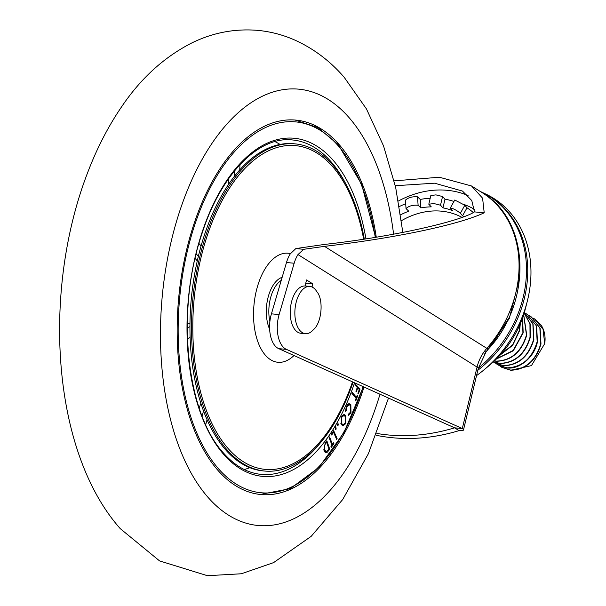 <?xml version="1.0" encoding="UTF-8"?>
<svg xmlns="http://www.w3.org/2000/svg" width="606" height="606" viewBox="0 0 606 606"><rect width="100%" height="100%" fill="white"/><g stroke="black" fill="none" stroke-linecap="round" stroke-linejoin="round"><path stroke-width="0.91" d="M376.273 237.204A188.027 100.172 95.3 0 0 339.087 144.523A188.027 100.172 95.3 0 0 295.917 120.109A188.027 100.172 95.3 0 0 185.466 254.77A188.027 100.172 95.3 0 0 217.721 470.12A188.027 100.172 95.3 0 0 260.891 494.526A188.027 100.172 95.3 0 0 364.017 387.037M196.2 253.869L198.397 256.247M198.957 243.498L201.109 245.93M280.07 144.44A167.945 89.468 95.3 0 0 274.942 141.607M244.263 469.521A167.945 89.468 95.3 0 0 249.831 467.68M199.169 407.967L200.874 403.391M187.284 324.21L189.958 322.892M195.117 258.414L197.298 260.921M348.798 403.566L350.851 404.672L350.972 412.747L348.321 415.322L348.367 414.239L350.541 412.141L350.397 405.558L349.147 404.679L346.776 406.8L346.102 410.974L345.526 411.3L346.39 406.156L349.245 403.543M355.23 384.022L360.07 389.022L358.404 393.862L357.926 393.37L359.26 389.491L357.752 387.923L356.411 391.802L355.934 391.309L357.267 387.431L354.896 384.977L355.23 384.022M356.464 397.331L357.26 395.226L357.714 395.756L355.775 400.914L355.313 400.392L356.108 398.293L351.881 393.392L352.245 392.43L356.464 397.331L355.177 397.21M332.497 444.395L333.595 442.812L333.914 443.615L331.217 447.501L330.906 446.698L331.997 445.115L329.066 437.653L329.566 436.926L332.497 444.395L331.687 444.319M335.709 426.147L336.171 429.086L335.588 429.465L335.3 426.442L335.709 426.147M345.768 415.693L345.662 423.692L342.966 425.821L341.292 424.488L341.428 416.481L344.102 414.39L345.768 415.693L344.276 415.557M337.603 423.844L338.231 423.905L338.171 425.192L337.474 425.23L337.534 423.942L338.231 423.905L337.534 423.942M337.428 425.124L338.171 425.192L337.474 425.23M333.671 430.684L337.11 438.6L336.633 439.35L333.527 432.192L331.709 435.032L331.376 434.275L333.671 430.684M325.233 442.834L326.839 440.751L329.778 449.349L326.982 452.53L326.028 452.773L324.021 450.455L325.233 442.834M228.409 179.005L228.81 184.08M358.684 388.893L360.07 389.022M357.123 387.863L357.752 387.923M357.085 395.703L357.714 395.756M350.268 412.686L350.972 412.747M346.147 406.747L346.776 406.8M345.503 410.913L346.102 410.974M347.639 404.202L350.851 404.672M344.912 423.624L345.662 423.692M341.731 423.624L343.102 424.715L345.253 423.049L345.322 416.564L343.966 415.489L341.837 417.125L341.731 423.624L340.86 423.549M341.155 417.064L341.837 417.125M335.55 429.033L336.171 429.086M336.277 438.524L337.11 438.6M332.755 432.116L333.527 432.192M333.095 443.539L333.914 443.615M328.914 449.266L329.778 449.349M325.134 452.356L326.982 452.53M329.005 449.144L326.634 442.191L324.672 445.054L324.528 449.781L326.142 451.644L329.005 449.144M325.793 442.107L326.634 442.191M323.801 449.72L324.528 449.781M323.998 444.993L324.672 445.054M239.984 164.605L239.741 169.983M234.598 170.801L234.196 176.664M187.262 327.869L189.928 326.679M187.443 338.701L190.087 337.428M202.131 416.17L203.495 410.966M205.707 424.639L207.047 419.761M294.001 355.517A54.767 29.179 -84.7 0 1 270.549 359.699A54.767 29.179 -84.7 0 1 255.27 295.751A54.767 29.179 -84.7 0 1 290.448 253.626M352.518 381.863A162.552 86.597 -84.7 0 1 243.286 461.696A162.552 86.597 -84.7 0 1 200.98 257.664A162.552 86.597 -84.7 0 1 317.324 153.303A162.552 86.597 -84.7 0 1 363.645 239.196M353.101 382.128A164.294 87.529 -84.7 0 1 264.64 471.044A164.294 87.529 -84.7 0 1 242.529 463.31A164.294 87.529 -84.7 0 1 195.549 277.949A164.294 87.529 -84.7 0 1 295.243 143.887A164.294 87.529 -84.7 0 1 317.355 151.621A164.294 87.529 -84.7 0 1 364.297 239.097M264.64 471.044L263.102 470.9A164.294 87.529 -84.7 0 1 240.991 463.166A164.294 87.529 -84.7 0 1 194.011 277.806A164.294 87.529 -84.7 0 1 293.705 143.743L295.243 143.887M305.363 286.009A23.732 12.643 95.3 0 0 305.227 285.994A23.732 12.643 95.3 0 0 305.083 285.987A23.732 12.643 95.3 0 0 290.41 308.575A23.732 12.643 95.3 0 0 300.803 333.255A23.732 12.643 95.3 0 0 300.94 333.262M305.553 333.694A23.732 12.643 95.3 0 0 313.272 329.823C321.748 323.096 323.93 299.758 316.84 291.675A23.732 12.643 95.3 0 0 309.84 286.426A23.732 12.643 95.3 0 0 309.696 286.418A23.732 12.643 95.3 0 0 295.031 309.007A23.732 12.643 95.3 0 0 305.416 333.686A23.732 12.643 95.3 0 0 305.553 333.694M476.543 375.576A109.527 89.514 -57.9 0 0 484.482 369.455A109.527 89.514 -57.9 0 0 527.273 301.334A109.527 89.514 -57.9 0 0 527.834 299.031A109.527 89.514 -57.9 0 0 484.035 193.276M519.797 277.124L509.298 318.514L484.361 354.351M480.255 191.458A108.982 89.059 122.1 0 1 489.36 196.314A108.982 89.059 122.1 0 1 523.379 296.485A108.982 89.059 122.1 0 1 478.331 368.122M477.808 370.311A108.982 89.059 -57.9 0 0 524.629 297.266A108.982 89.059 -57.9 0 0 490.61 197.101L489.36 196.314M398.422 201.003A99.126 81.007 122.1 0 1 447.16 190.299A99.126 81.007 122.1 0 1 468.082 195.556M376.144 435.275A210.517 172.043 -57.9 0 0 459.068 430.631A9.128 2.007 -166.5 0 0 463.484 429.957A9.128 2.007 -166.5 0 0 462.302 428.548L286.449 349.374A25.558 13.612 -84.7 0 1 285.214 348.73A25.558 13.612 -84.7 0 1 279.116 314.567L294.175 263.231A25.558 13.612 -84.7 0 1 297.985 254.573L303.674 249.308L324.475 246.362C358.797 242.339 390.4 237.363 419.269 231.416C449.266 225.152 470.915 218.948 484.209 212.812L482.596 198.207L471.521 185.974L439.373 177.24L394.15 180.861M303.674 249.308L295.842 248.574L290.297 253.853A25.558 13.612 95.3 0 0 286.486 262.512L271.427 313.847A25.558 13.612 95.3 0 0 277.518 348.011A25.558 13.612 95.3 0 0 278.752 348.655L286.449 349.374M376.849 433.457A210.517 172.043 -57.9 0 0 454.614 427.828L459.068 430.631M278.752 348.655L454.614 427.828L462.302 428.548L477.066 367.069A36.511 29.838 122.1 0 1 484.474 351.268A9.128 0.492 36.5 0 0 485.974 352.025L478.248 368.478A9.128 2.007 -166.5 0 0 477.066 367.069L297.985 254.573M312.029 287.009L312.787 283.873L306.545 279.957L305.098 285.987M484.209 212.812L474.453 211.895L471.794 200.571L462.492 191.079L434.593 183.194L395.286 185.716M295.842 248.574L324.695 244.4C387.666 237.537 458.931 222.069 474.453 211.895M312.787 283.873L305.765 283.222M400.672 214.766A78.235 63.933 122.1 0 1 408.77 211.206L406.028 208.585C408.815 205.949 412.837 204.843 418.11 205.26L420.844 207.881A78.235 63.933 122.1 0 1 431.252 206.858L428.806 204.214L433.911 203.548L440.517 205.214L442.963 207.866A78.235 63.933 122.1 0 1 452.493 210.593L450.311 208.017C452.894 208.275 456.25 210.009 460.386 213.244L462.567 215.812A78.235 63.933 122.1 0 1 463.81 216.668M401.483 220.66A76.674 62.66 122.1 0 1 440.926 211.123A76.674 62.66 122.1 0 1 461.946 217.365M399.384 206.525A87.362 71.394 122.1 0 1 405.694 203.714M406.028 208.585L405.444 200.147C408.232 197.556 412.254 196.442 417.519 196.821L418.11 205.26M420.844 207.881L420.261 199.442L417.519 196.821M420.261 199.442A87.362 71.394 122.1 0 1 430.199 198.253M428.806 204.214L430.836 195.518L435.941 194.882L442.547 196.526L440.517 205.214M462.567 215.812L466.999 207.805A87.362 71.394 122.1 0 1 473.294 212.524M450.311 208.017L454.742 200.01L464.817 205.237L460.386 213.244M442.963 207.866L444.993 199.169A87.362 71.394 122.1 0 1 453.932 201.472M444.993 199.169L442.547 196.526M466.999 207.805L464.817 205.237M520.039 324.331L519.35 330.482L512.661 344.814L500.798 354.389M500.374 354.851L512.668 345.299L519.607 330.641L520.304 323.718M522.486 318.15L522.91 332.717L513.221 350.435L496.587 358.813M496.375 359.017L513.29 350.791L523.167 332.883L522.599 317.839M523.622 314.825L526.47 334.959C521.372 351.859 511.29 360.578 496.223 361.123L494.413 360.911M494.307 361.009L496.488 361.29C511.547 360.737 521.63 352.018 526.735 335.118L523.675 314.658M524.16 313.113L529.947 323.884L530.038 337.194C524.94 354.093 514.85 362.82 499.791 363.365L493.435 361.82M493.398 361.85L500.048 363.524C515.115 362.979 525.197 354.26 530.295 337.36L530.167 323.877L524.182 313.029M494.791 362.918L503.616 365.766C518.675 365.221 528.758 356.495 533.863 339.595L533.053 323.854L524.341 312.499L532.848 323.846L533.598 339.436C528.5 356.336 518.418 365.054 503.351 365.6L494.632 362.82M525.682 313.453L527.379 314.408L536.302 325.77L537.166 341.67C532.06 358.57 521.978 367.289 506.911 367.842L498.087 364.994L496.488 363.865M527.379 314.408L536.658 326.225L537.424 341.837C534.727 356.495 520.1 369.433 507.177 368.001L498.223 365.077M529.235 315.681L530.947 316.65L539.863 328.013L540.726 343.913C535.621 360.812 525.538 369.531 510.479 370.077L501.654 367.228L500.056 366.107M501.783 367.312L510.737 370.243C525.803 369.698 535.886 360.971 540.991 344.072L540.12 328.179L531.076 316.726M493.314 361.926L494.526 362.752M510.79 370.243L531.432 365.615L544.718 343.64A29.209 23.869 -57.9 0 0 541.082 325.089L534.84 319.097L532.803 317.923M544.718 343.64L543.021 329.187L534.507 318.885M393.597 234.204A219.061 116.7 95.3 0 0 349.101 117.655A219.061 116.7 95.3 0 0 183.959 199.079A219.061 116.7 95.3 0 0 207.706 496.988A219.061 116.7 95.3 0 0 379.992 394.233M375.25 237.378A186.201 99.195 95.3 0 0 338.496 146.107A186.201 99.195 95.3 0 0 198.132 215.319A186.201 99.195 95.3 0 0 218.311 468.536A186.201 99.195 95.3 0 0 363.077 386.613M345.89 184.019A167.945 89.468 95.3 0 0 331.065 161.764A167.945 89.468 95.3 0 0 292.509 139.963C258.55 135.812 220.622 174.52 201.7 234.514C175.778 310.673 186.156 412.792 223.447 452.97C234.87 465.916 247.46 473.059 261.224 474.392A167.945 89.468 95.3 0 0 321.854 441.001M354.571 382.787A169.771 90.445 -84.7 0 1 223.614 454.311A169.771 90.445 -84.7 0 1 205.214 223.432A169.771 90.445 -84.7 0 1 333.194 160.332A169.771 90.445 -84.7 0 1 365.948 238.847M327.816 450.622L328.732 450.705M325.21 442.865L326.051 442.948M269.875 321.635A29.209 15.559 -84.7 0 1 281.229 280.419M269.632 329.209A31.035 16.536 -84.7 0 1 267.882 298.19A31.035 16.536 -84.7 0 1 282.146 277.298M525.5 308.31C519.531 330.831 507.692 349.67 489.996 364.827A90.87 74.265 -57.9 0 0 525.5 308.31L527.273 301.334M515.964 292.16A108.254 88.468 -57.9 0 0 482.171 192.663C530.333 220.698 532.409 301.803 488.436 348.988L486.838 348.352A108.254 88.468 -57.9 0 0 515.964 292.16M279.116 314.567L271.427 313.847M484.482 351.268A36.511 29.838 122.1 0 1 486.83 348.352L324.475 246.362M474.377 209.297A90.044 73.591 -57.9 0 0 463.666 204.358M294.175 263.231L286.486 262.512M388.499 398.059L368.387 453.72L342.678 499.571L311.173 536.348L273.564 562.626L241.34 573.768L207.434 575.7L159.59 560.921L120.291 528.674C51.646 451.394 42.087 291.645 87.272 173.596C96.634 148.841 108.095 126.548 121.654 106.717C140.683 78.515 163.825 57.388 191.057 43.329C211.926 32.898 233.901 28.558 256.974 30.3C270.412 31.497 283.297 34.875 295.607 40.428C314.226 49.025 330.429 61.327 344.223 77.333L366.463 108.951L383.568 145.985L395.688 187.504L402.846 232.454M260.125 494.451L290.274 488.663L319.036 467.302L344.072 432.336L363.365 386.749M375.568 237.325L361.638 184.315L338.337 144.758L317.915 127.608L295.152 120.049M349.147 404.679L347.359 404.513M343.102 424.715L341.329 424.548M343.966 415.489L342.185 415.322M326.142 451.644L324.468 451.485M305.227 285.994L309.84 286.426M300.803 333.255L305.416 333.686M489.996 364.827L484.482 369.455M491.92 344.852L508.343 318.718M471.521 185.974L482.171 192.663M478.248 368.478L463.484 429.957M485.974 352.025L488.436 348.988"/></g></svg>
